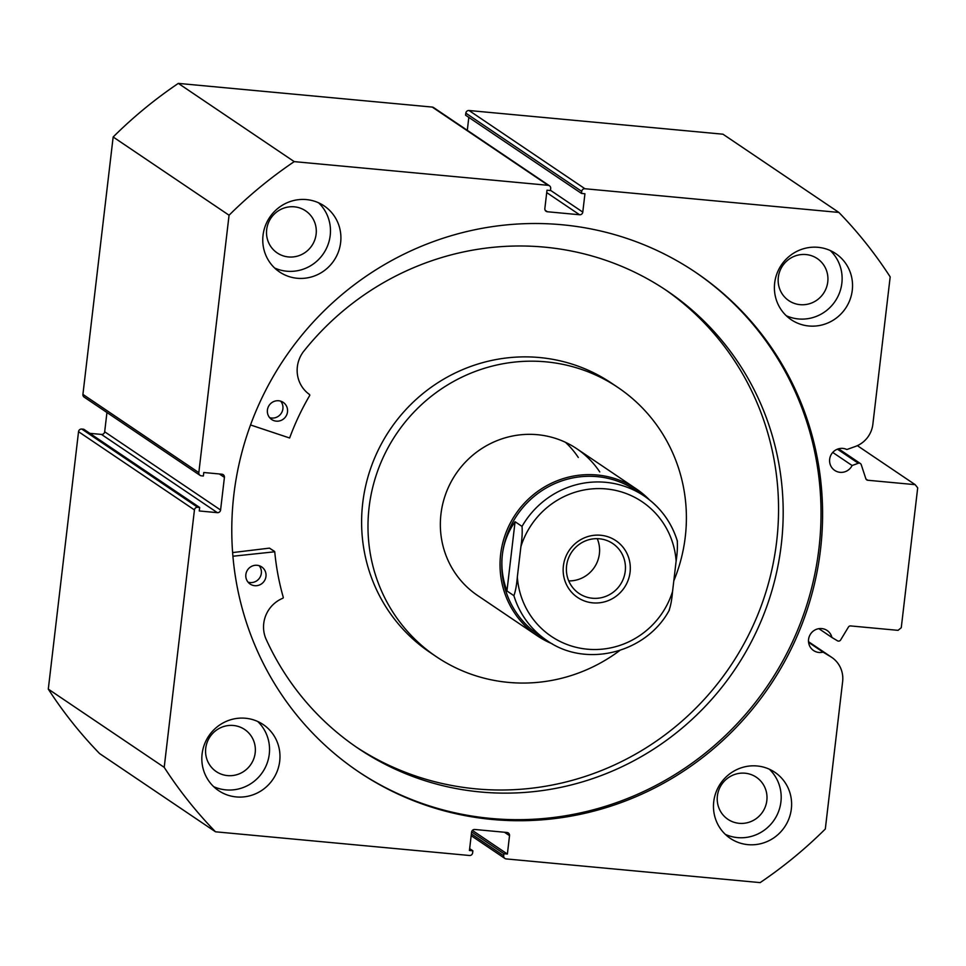 <?xml version="1.0" encoding="UTF-8"?>
<svg xmlns="http://www.w3.org/2000/svg" width="966" height="966" viewBox="0 0 966 966"><rect width="100%" height="100%" fill="white"/><g stroke="black" fill="none" stroke-linecap="round" stroke-linejoin="round"><path stroke-width="1.45" d="M232.915 556.235L274.742 551.779A256.835 249.53 124 0 0 283.316 597.483L282.966 598.195A30.514 29.644 124 0 0 265.892 638.743A276.01 268.15 124 0 0 358.132 748.324A276.01 268.15 124 0 0 476.926 791.625A276.01 268.15 124 0 0 764.915 611.526A276.01 268.15 124 0 0 666.975 290.802A276.01 268.15 124 0 0 548.181 247.501A276.01 268.15 124 0 0 303.493 351.564A30.514 29.644 124 0 0 309.627 394.587L309.784 395.36A256.835 249.53 124 0 0 289.631 437.996L250.532 424.968M232.625 552.576L269.466 548.133L274.489 551.357M259.166 565.702A10.336 10.034 -56 0 1 248.057 582.148M254.589 585.674A10.336 10.034 -56 0 1 246.475 572.041A10.336 10.034 -56 0 1 261.701 566.921A10.336 10.034 -56 0 1 254.589 585.674M280.708 401.168A10.336 10.034 -56 0 1 269.599 417.626M276.131 421.14A10.336 10.034 -56 0 1 268.029 407.519A10.336 10.034 -56 0 1 283.255 402.399A10.336 10.034 -56 0 1 276.131 421.14M355.826 746.754A276.01 268.15 124 0 0 472.289 788.498A276.01 268.15 124 0 0 759.771 609.739A276.01 268.15 124 0 0 664.656 289.245M599.753 471.939A88.57 86.046 124 0 0 576.738 448.707A88.57 86.046 124 0 0 466.578 460.915A88.57 86.046 124 0 0 454.624 572.295A88.57 86.046 124 0 0 477.639 595.527L537.325 635.821A88.57 86.046 -56 0 1 500.642 554.363A88.57 86.046 -56 0 1 636.425 489.001A88.57 86.046 -56 0 1 649.478 499.893M673.797 580.868A162.373 157.748 124 0 0 660.225 430.136A162.373 157.748 124 0 0 618.035 387.535L611.659 383.236A162.373 157.748 124 0 0 409.681 405.611A162.373 157.748 124 0 0 387.789 609.8A162.373 157.748 124 0 0 429.967 652.388L436.342 656.699A162.373 157.748 124 0 0 619.798 650.48M618.035 387.535A162.373 157.748 124 0 0 416.056 409.922A162.373 157.748 124 0 0 394.164 614.098A162.373 157.748 124 0 0 436.342 656.699M578.308 457.473A88.57 86.046 124 0 0 565.46 442.307M808.578 642.354L823.056 652.122A12.099 11.761 -56 0 1 809.254 636.57A12.099 11.761 -56 0 1 831.907 637.463L837.462 640.796A2.367 2.294 124 0 0 840.649 639.951L848.414 627.091A2.367 2.294 -56 0 1 850.648 625.932L898.054 630.351L901.266 627.707L917.7 487.842L915.164 484.666L867.77 480.247A2.367 2.294 -56 0 1 865.838 478.701L861.237 464.682A2.367 2.294 124 0 0 858.315 463.269L837.486 449.214M838.874 212.435L584.949 188.744A2.946 2.874 124 0 0 581.737 191.389L465.829 113.155A2.946 2.874 -56 0 1 469.041 110.51L722.979 134.202L838.874 212.435A439.868 427.358 124 0 1 890.181 276.892L872.853 424.303A26.36 25.611 -56 0 1 855.272 446.509L846.856 449.528A12.099 11.761 124 0 0 834.745 470.418A12.099 11.761 124 0 0 852.109 465.503L858.315 463.269M832.801 452.474L852.109 465.503M357.855 771.291A301.271 292.698 124 0 0 490.692 818.419A301.271 292.698 124 0 0 801.623 620.003A301.271 292.698 124 0 0 694.965 271.893M492.262 819.47A301.271 292.698 124 0 0 803.362 620.607A301.271 292.698 124 0 0 695.737 272.412A301.271 292.698 124 0 0 562.115 224.764A301.271 292.698 124 0 0 251.015 423.627A301.271 292.698 124 0 0 358.64 771.822A301.271 292.698 124 0 0 492.262 819.47M245.521 718.245A39.86 38.725 124 0 0 204.369 744.557A39.86 38.725 124 0 0 218.606 790.623A39.86 38.725 124 0 0 236.284 796.926A39.86 38.725 124 0 0 277.435 770.614A39.86 38.725 124 0 0 263.199 724.548A39.86 38.725 124 0 0 245.521 718.245M213.691 786.662A39.86 38.725 124 0 0 225.851 789.874A39.86 38.725 124 0 0 265.747 766.569A39.86 38.725 124 0 0 257.693 721.469M306.451 199.588A39.86 38.725 124 0 0 265.3 225.899A39.86 38.725 124 0 0 279.536 271.953A39.86 38.725 124 0 0 297.214 278.268A39.86 38.725 124 0 0 338.366 251.957A39.86 38.725 124 0 0 324.129 205.891A39.86 38.725 124 0 0 306.451 199.588M274.61 268.005A39.86 38.725 124 0 0 286.781 271.217A39.86 38.725 124 0 0 326.677 247.912A39.86 38.725 124 0 0 318.611 202.812M757.163 765.978A39.86 38.725 124 0 0 716.011 792.277A39.86 38.725 124 0 0 730.248 838.343A39.86 38.725 124 0 0 747.925 844.646A39.86 38.725 124 0 0 789.077 818.335A39.86 38.725 124 0 0 774.841 772.281A39.86 38.725 124 0 0 757.163 765.978M725.333 834.383A39.86 38.725 124 0 0 737.493 837.607A39.86 38.725 124 0 0 777.401 814.29A39.86 38.725 124 0 0 769.334 769.202M818.093 247.32A39.86 38.725 124 0 0 776.942 273.62A39.86 38.725 124 0 0 791.178 319.686A39.86 38.725 124 0 0 808.856 325.989A39.86 38.725 124 0 0 850.008 299.677A39.86 38.725 124 0 0 835.771 253.623A39.86 38.725 124 0 0 818.093 247.32M786.264 315.725A39.86 38.725 124 0 0 798.423 318.949A39.86 38.725 124 0 0 838.331 295.632A39.86 38.725 124 0 0 830.265 250.532M800.102 304.664A25.394 24.669 -56 0 1 788.836 300.655A25.394 24.669 -56 0 1 779.767 271.313A25.394 24.669 -56 0 1 805.982 254.553A25.394 24.669 -56 0 1 817.248 258.562A25.394 24.669 -56 0 1 826.316 287.904A25.394 24.669 -56 0 1 800.102 304.664M739.171 823.322A25.394 24.669 -56 0 1 727.905 819.313A25.394 24.669 -56 0 1 718.837 789.971A25.394 24.669 -56 0 1 745.064 773.211A25.394 24.669 -56 0 1 756.318 777.232A25.394 24.669 -56 0 1 765.386 806.574A25.394 24.669 -56 0 1 739.171 823.322M288.46 256.944A25.394 24.669 -56 0 1 277.194 252.923A25.394 24.669 -56 0 1 268.125 223.581A25.394 24.669 -56 0 1 294.34 206.821A25.394 24.669 -56 0 1 305.606 210.842A25.394 24.669 -56 0 1 314.675 240.184A25.394 24.669 -56 0 1 288.46 256.944M227.529 775.601A25.394 24.669 -56 0 1 216.263 771.592A25.394 24.669 -56 0 1 207.195 742.238A25.394 24.669 -56 0 1 233.41 725.49A25.394 24.669 -56 0 1 244.676 729.499A25.394 24.669 -56 0 1 253.744 758.841A25.394 24.669 -56 0 1 227.529 775.601M550.475 190.302L582.788 212.109L584.937 193.755L581.496 193.429L581.737 191.389M582.788 212.109A2.946 2.874 -56 0 1 579.564 214.754L546.72 192.584M545.138 210.25L547.372 211.747L579.564 214.754M547.372 211.747A2.946 2.874 -56 0 1 544.848 208.571L546.998 190.217L550.451 190.531L550.692 188.491A2.946 2.874 124 0 0 548.157 185.315L294.232 161.624A439.868 427.358 124 0 0 229.063 215.225L198.827 472.64A2.946 2.874 124 0 0 201.351 475.815L203.367 476.009L203.778 472.507L221.89 474.197A2.946 2.874 -56 0 1 224.414 477.385L219.354 473.968M220.586 510.012A2.946 2.874 -56 0 1 217.362 512.656L101.466 434.422A2.946 2.874 124 0 0 104.678 431.778L220.586 510.012L224.414 477.385M197.656 507.283A2.946 2.874 124 0 0 194.444 509.927L78.536 431.693A2.946 2.874 -56 0 1 81.76 429.049L197.656 507.283L199.672 507.476L199.262 510.966L217.362 512.656M194.444 509.927L164.208 767.342A439.868 427.358 124 0 0 215.503 831.798L469.428 855.49A2.946 2.874 124 0 0 472.64 852.845L472.881 850.805L469.44 850.478L471.589 832.124A2.946 2.874 -56 0 1 474.813 829.48L507.005 832.487A2.946 2.874 -56 0 1 509.529 835.662L504.469 832.245M471.384 833.936L503.684 855.743L503.926 853.702L507.379 854.029L509.529 835.662M503.684 855.743A2.946 2.874 124 0 0 506.22 858.919L760.145 882.61A439.868 427.358 124 0 0 825.314 829.009L842.63 681.598A26.36 25.611 124 0 0 831.714 657.351A26.36 25.611 124 0 0 830.579 656.638L823.056 652.122M215.503 831.798L99.595 753.565A439.868 427.358 -56 0 1 48.3 689.108L78.536 431.693M199.672 507.476L83.764 429.242L81.76 429.049M101.466 434.422L89.85 433.336M106.948 412.506L104.678 431.778M200.047 475.357L84.139 397.111A2.946 2.874 -56 0 1 82.919 394.394L198.827 472.64M548.157 185.315L432.249 107.081L178.324 83.39A439.868 427.358 -56 0 0 113.155 136.991L82.919 394.394M432.249 107.081A2.946 2.874 -56 0 1 433.565 107.54L549.461 185.786M468.824 117.381L467.303 130.313M465.829 113.155L465.588 115.196L581.496 193.429M113.155 136.991L229.063 215.225M294.232 161.624L178.324 83.39M164.208 767.342L48.3 689.108M915.164 484.666L857.361 445.652M469.657 848.619L472.881 850.805M472.398 830.41L507.379 854.029M471.625 831.895L503.926 853.702M818.866 628.661L831.907 637.463M630.073 572.174A34.245 33.267 124 0 0 600.695 535.261A34.245 33.267 124 0 0 563.383 565.955A34.245 33.267 124 0 0 592.762 602.856A34.245 33.267 124 0 0 630.073 572.174M566.595 565.774A30.115 29.258 -56 0 1 612.77 543.556A30.115 29.258 -56 0 1 625.243 571.244A30.115 29.258 -56 0 1 579.069 593.474A30.115 29.258 -56 0 1 566.595 565.774M597.254 538.666A30.115 29.258 -56 0 1 599.391 553.796A30.115 29.258 -56 0 1 568.745 580.904M546.853 640.458C585.698 668.375 646.399 653.173 669.438 609.92L669.112 610.15C670.706 605.863 671.853 599.657 672.553 591.506A81.18 78.874 -56 0 1 587.316 649.188A81.18 78.874 -56 0 1 517.329 577.028C516.629 585.203 515.482 591.409 513.9 595.672A87.085 84.61 124 0 0 546.853 640.458L538.448 634.783A87.085 84.61 -56 0 1 502.368 554.701A87.085 84.61 -56 0 1 635.894 490.426L644.298 496.089A87.085 84.61 124 0 0 522.026 526.41C522.461 532.049 522.087 538.787 520.903 546.611A81.18 78.874 -56 0 1 606.141 488.929A81.18 78.874 -56 0 1 676.128 561.089C677.299 553.24 677.673 546.502 677.251 540.888A87.085 84.61 124 0 0 644.298 496.089C660.454 507.235 671.491 522.256 677.408 541.165L677.251 540.888M552.298 643.839A88.57 86.046 -56 0 1 537.325 635.821M513.9 595.672L506.945 590.975C502.513 578.839 500.992 566.752 502.368 554.701C503.829 542.65 508.056 531.662 515.071 521.712L522.026 526.41M506.945 590.975L515.071 521.712M517.329 577.028L520.903 546.611M672.553 591.506L676.128 561.089M274.103 551.26L269.466 548.133M469.041 110.51L584.949 188.744M865.983 479.039L867.77 480.247M808.518 641.738L830.579 656.638M504.916 858.46L471.179 835.687M808.518 641.69L831.714 657.351M838.609 448.828L860.356 463.511M576.738 448.707L636.425 489.001"/></g></svg>
